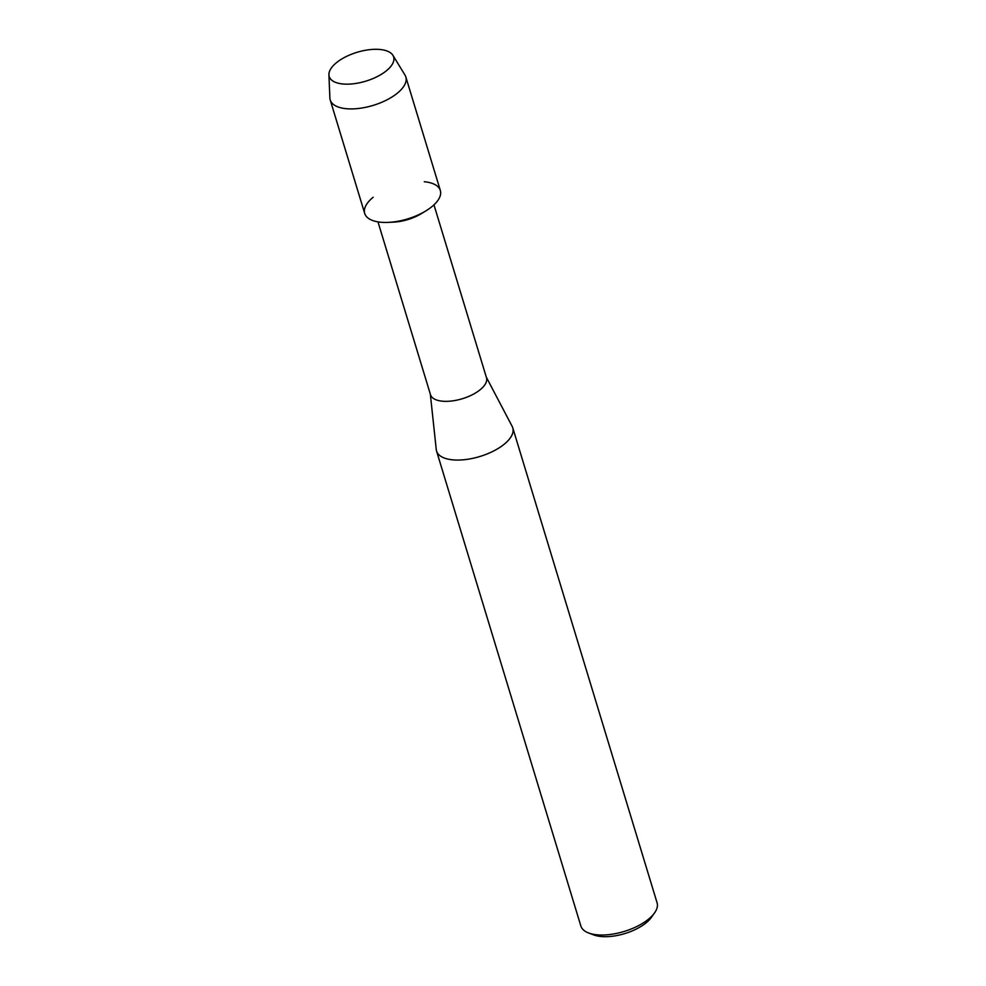 <?xml version="1.0" encoding="UTF-8"?>
<svg xmlns="http://www.w3.org/2000/svg" width="986" height="986" viewBox="0 0 986 986"><rect width="100%" height="100%" fill="white"/><g stroke="black" fill="none" stroke-linecap="round" stroke-linejoin="round"><path stroke-width="1.48" d="M375.814 49.3A33.672 15.073 -16.9 0 0 332.27 66.777A33.672 15.073 -16.9 0 0 347.047 84.167A33.672 15.073 -16.9 0 0 390.592 66.678A33.672 15.073 -16.9 0 0 375.814 49.3A33.672 15.073 -16.9 0 0 328.917 74.788A33.672 15.073 -16.9 0 0 347.047 84.167A33.672 15.073 -16.9 0 0 381.915 73.975A33.672 15.073 -16.9 0 0 392.921 55.339A33.672 15.073 -16.9 0 0 375.814 49.3M373.152 197.274A39.514 17.699 -16.9 0 0 385.637 222.442A39.514 17.699 -16.9 0 0 388.164 222.38A39.514 17.699 -16.9 0 0 425.804 210.942A39.514 17.699 -16.9 0 0 424.3 181.732M377.983 221.862L430.5 394.708A29.247 13.101 -16.9 0 0 445.992 401.351A29.247 13.101 -16.9 0 0 474.993 393.278A29.247 13.101 -16.9 0 0 486.48 377.7L433.963 204.854M430.34 394.178L436.256 449.53A39.834 17.834 -16.9 0 0 436.551 451.033A39.834 17.834 -16.9 0 0 457.652 460.068A39.834 17.834 -16.9 0 0 497.141 449.074A39.834 17.834 -16.9 0 0 512.782 427.875A39.834 17.834 -16.9 0 0 512.202 426.457L486.32 377.17M436.551 451.033L580.853 925.977A39.834 17.834 -16.9 0 0 588.58 932.966A39.834 17.834 -16.9 0 0 601.953 935.024A39.834 17.834 -16.9 0 0 654.556 912.913A39.834 17.834 -16.9 0 0 657.083 902.819L512.782 427.875M588.58 932.966L593.671 934.901A34.855 15.603 -16.9 0 0 605.379 936.7A34.855 15.603 -16.9 0 0 651.401 917.362L654.556 912.913M388.164 222.38L393.426 222.146A29.247 13.101 -16.9 0 0 421.293 213.679L425.804 210.942M328.917 74.788L329.879 97.91A39.514 17.699 -16.9 0 0 330.211 99.943A39.514 17.699 -16.9 0 0 351.152 108.916A39.514 17.699 -16.9 0 0 390.32 98.008A39.514 17.699 -16.9 0 0 405.838 76.97A39.514 17.699 -16.9 0 0 405 75.096L392.921 55.339M330.211 99.943L364.709 213.469A39.514 17.699 -16.9 0 0 385.637 222.442A39.514 17.699 -16.9 0 0 424.806 211.534A39.514 17.699 -16.9 0 0 440.335 190.483L405.838 76.97"/></g></svg>

